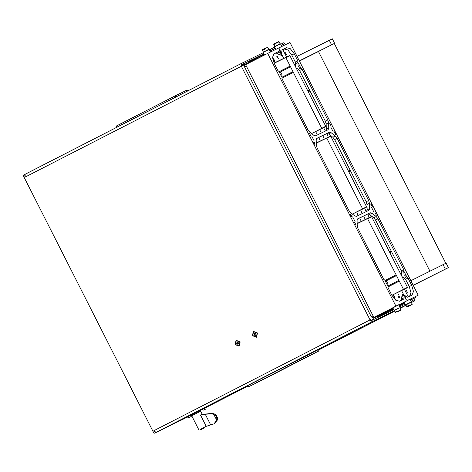 <?xml version="1.0" encoding="UTF-8"?>
<svg xmlns="http://www.w3.org/2000/svg" width="472" height="472" viewBox="0 0 472 472"><rect width="100%" height="100%" fill="white"/><g stroke="black" fill="none" stroke-linecap="round" stroke-linejoin="round"><path stroke-width="0.71" d="M376.208 319.863L377.565 319.184L376.208 319.863M377.441 319.261L374.927 320.523L377.441 319.261M359.847 328.252L361.204 327.568L359.847 328.252M361.08 327.645L358.567 328.907L361.08 327.645M351.699 332.235L353.056 331.55L351.699 332.235M352.932 331.627L350.419 332.89L352.932 331.627M368.06 323.851L369.417 323.167L368.06 323.851M369.293 323.243L366.779 324.506L369.293 323.243M222.165 398.805L223.852 397.961L222.165 398.805M240.171 341.911L236.112 340.318L235.015 344.554L239.074 346.153L240.171 341.911M257.523 333.02L253.464 331.421L252.367 335.663L256.426 337.262L257.523 333.02M245.009 64.44L244.543 63.519L247.186 62.192M281.294 45.347L284.516 43.772L281.33 45.406M415.496 296.552L415.938 297.419L414.493 298.174L410.528 300.086L415.679 297.543L415.242 296.681M404.616 303.225L399.33 305.921M404.61 303.213L399.324 305.915M374.491 317.06L374.939 317.066L372.957 318.081L373.098 318.364L393.158 308.552M399.17 305.614L404.504 303.006M287.011 43.925L281.843 46.427L280.515 43.813L280.167 43.973L274.545 46.84L275.837 49.389L270.497 51.979M264.479 54.923L244.419 64.729L244.561 65.012L255.594 59.572M373.098 318.364L393.164 308.576M399.182 305.632L404.516 303.024M263.358 52.711L241.286 63.508L24.597 174.534L25.211 177.035L25.11 174.28L241.28 63.508L241.387 66.257L244.419 64.729M24.638 175.914L23.647 176.422L153.465 432.299L154.456 431.791L155.548 432.659L156.073 432.399L153.884 430.671L154.456 431.791M370.585 319.638L371.682 320.5L393.742 309.715M153.884 430.671L370.06 319.892L372.249 321.627L156.073 432.399M181.791 419.826L154.556 433.166L153.465 432.299M392.787 312.01L319.385 349.516L394.81 311.036M400.15 308.316L406.062 305.296M411.395 302.57L414.9 300.776L411.36 302.499M405.979 305.136L400.014 308.051M394.627 310.682L372.249 321.627M414.9 300.776L414.327 299.649L411.106 301.224M405.094 304.169L399.76 306.771M263.931 53.837L241.865 64.623L241.906 65.991M269.376 49.772L274.71 47.165M280.722 44.221L283.943 42.651L284.516 43.772M264.108 54.186L248.207 62.257M275.365 48.457L270.078 51.159M269.949 50.893L275.276 48.286M23.647 176.422L23.6 175.047L24.585 174.54M392.326 310.405L392.043 309.573L377.458 317.025M392.792 310.181L392.262 309.018M187.378 416.971L184.05 418.758M391.86 309.213L392.043 309.573M263.152 55.572L262.397 55.006M263.565 55.366L263.093 54.675M392.669 308.818L392.863 309.201L393.359 308.959L392.067 309.614M392.863 309.201L392.456 309.402M116.608 127.399L115.929 127.747M177.018 96.441L116.555 127.31L116.596 125.918L175.289 95.84L116.59 125.924L115.876 127.664M247.228 385.836L319.107 349.268L318.629 351.133L259.93 381.211M247.027 386.173L248.862 386.627L247.688 385.589L247.121 385.884L306.411 355.735L307.567 356.543L307.892 354.749L319.001 349.321M265.919 377.895L263.937 378.91M263.464 379.364L310.853 355.056M304.67 358.077L311.844 354.572M304.652 358.089L300.776 360.036M300.782 360.03L256.815 382.562M200.104 429.514L206.229 426.346L214.2 423.821M207.255 425.88L206.842 426.098M202.199 414.168L203.22 414.617L200.476 415.006L202.199 414.168L200.683 411.177L191.998 415.596M202.429 414.994L205.255 414.251L211.71 413.826L213.804 414.392L215.651 415.567L216.807 416.51L216.731 420.163L213.958 423.95M214.288 423.791L217.574 419.773L217.492 417.702L216.27 415.283L214.648 414.003L212.488 413.472L205.798 414.003M198.972 430.063L191.703 415.732L200.683 411.177L200.252 410.333L187.343 416.906L191.39 415.112M213.804 414.392L216.731 420.163M214.17 415.112L216.253 419.219M204.329 427.939L200.323 429.939L204.329 427.939M189.49 417.372L191.195 416.505L189.49 417.372M188.989 417.626L191.213 416.493L188.989 417.626L187.449 417.118M204.512 409.702L205.886 408.994L204.512 409.702M203.668 410.121L202.128 409.619L206.394 407.454L202.417 409.484M205.886 408.994L206.282 407.242L202.128 409.619M256.302 336.931L257.399 333.09L253.735 331.68M257.252 333.161L253.659 331.71L252.644 335.521L256.231 336.967L257.252 333.161M254.455 333.368L253.954 334.235L254.449 335.208L255.44 335.315L255.936 334.447L255.446 333.474L254.455 333.368M254.862 333.415L253.954 334.235M254.561 333.94L255.051 334.913L255.635 334.972M255.051 334.913L254.449 335.208M238.95 345.828L240.042 341.982L236.383 340.572M239.9 342.053L236.307 340.607L235.286 344.412L238.879 345.864L239.9 342.053M237.097 342.259L236.602 343.126L237.097 344.1L238.089 344.206L238.584 343.339L238.089 342.365L237.097 342.259M237.51 342.306L236.602 343.126M237.209 342.831L237.699 343.805L238.283 343.864M237.699 343.805L237.097 344.1M393.206 311.809L319.391 349.54M247.239 386.409L206.311 407.295M202.063 409.495L200.287 410.404M393.235 311.868L319.402 349.593M247.281 386.45L206.347 407.365M202.087 409.543L200.311 410.445M187.413 417.041L184.098 418.735M445.833 263.276L334.318 43.465L328.577 46.303L318.494 51.495L429.951 271.188M299.313 60.912L334.323 43.483M297.035 56.422L332.323 38.834L334.601 43.324M318.512 51.525L299.401 61.083M413.118 285.23L448.4 267.636L413.201 285.401M410.841 280.74L446.123 263.146L448.4 267.636M246.39 66.174L244.626 67.077L371.311 316.783L372.957 318.081L393.017 308.275M399.029 305.331L404.362 302.723M244.626 67.077L244.555 65.012L246.284 64.34M374.939 317.066L392.993 308.24M399.011 305.296L404.345 302.688M351.197 216.211L350.206 215.126L350.938 214.766L351.197 216.211L351.286 215.521M351.144 214.943L350.944 214.548L350.023 214.996L351.286 216.388L351.144 214.943M350.938 214.766L351.251 215.539M350.206 215.126L350.902 214.79M350.33 215.604L350.023 214.996M351.286 216.388L350.295 215.621M270.503 51.997L269.17 49.359L268.822 49.525L263.199 52.392L264.521 54.994M333.161 131.735L330.766 127.039L333.161 131.735M281.666 76.865L279.276 72.163L281.666 76.865M374.019 212.264L371.629 207.562L374.019 212.264M387.601 285.672L385.211 280.97L387.601 285.672M406.557 276.403L404.162 271.701L406.557 276.403M355.062 221.533L352.661 216.837L355.062 221.533M300.623 67.596L298.227 62.9L300.623 67.596M314.204 141.004L311.809 136.308L314.204 141.004M404.297 295.265L403.855 299.041L399.465 301.189L395.683 300.151L391.772 295.106L388.072 287.814L387.718 282.681L383.76 279.306L358.03 228.595L357.227 225.799L357.062 220.483L357.723 218.837L370.225 212.725L371.954 213.197L376.178 216.536L377.966 218.843L403.696 269.559L404.05 274.692L408.009 278.067L411.708 285.353L413.454 291.46L412.015 295.047L407.631 297.195L404.297 295.265L401.849 296.463L401.554 298.977L404.008 297.738M310.859 136.06L309.484 133.352L310.859 136.06M356.053 225.138L354.678 222.43L356.053 225.138M376.349 215.214L374.974 212.506L376.349 215.214M331.155 126.136L329.775 123.428L331.155 126.136M335.787 134.608L334.353 131.8L335.787 134.608M372.302 206.583L370.85 203.792M351.475 216.766L350.023 213.975M314.96 144.792L313.526 141.983L314.96 144.792M406.421 304.369L411.413 301.82L406.445 304.411M411.413 301.82L410.068 299.165L409.72 299.331L404.091 302.198L405.436 304.847M395.076 309.915L399.094 307.88M400.061 307.366L398.716 304.717L398.368 304.877L392.745 307.744L394.091 310.393M401.572 290.557L391.872 295.301L407.43 287.336L407.436 287.69L401.572 290.557L404.026 295.395M404.38 289.183L408.286 296.876L407.601 297.207M365.806 210.636L365.157 209.367L365.806 210.636M357.794 214.553L357.145 213.285L357.794 214.553M327.839 135.806L327.196 134.538L327.839 135.806M319.833 139.724L319.184 138.455L319.833 139.724M323.839 137.765L323.19 136.496L323.839 137.765M361.8 212.595L361.151 211.326L361.8 212.595M324.948 130.107L324.305 128.838L324.948 130.107M316.936 134.024L316.293 132.756L316.936 134.024M320.942 132.066L320.299 130.797L320.942 132.066M286.988 55.277L286.345 54.009L286.988 55.277M281.277 53.442L283.772 58.363L289.643 55.495L289.92 55.714L325.721 126.278L325.727 126.632L311.579 133.546L325.721 126.278M274.326 59.885L274.975 61.154L274.326 59.885M278.332 57.926L278.981 59.195L278.332 57.926M406.657 291.165L406.014 289.897L406.657 291.165M368.697 216.335L368.054 215.067L368.697 216.335M360.685 220.253L360.042 218.984L360.685 220.253M364.691 218.294L364.048 217.026L364.691 218.294M394.002 295.773L394.645 297.041L394.002 295.773M398.002 293.814L398.651 295.083L398.002 293.814M402.25 291.891L402.769 292.911M399.117 307.921L395.093 309.957M268.185 49.837L264.167 51.879M279.53 44.291L275.512 46.327M267.931 49.908L263.4 52.008L267.86 49.766M279.276 44.356L274.745 46.462L279.206 44.215M264.214 49.064L264.202 48.71L267.73 47.3L264.214 49.064L264.432 49.489L263.647 49.89L263.435 49.46L262.385 50.014L263.4 52.008M275.56 43.512L275.554 43.164L278.651 41.613L279.076 41.754L275.56 43.512L275.778 43.943L273.731 44.468L274.745 46.462M411.206 302.198L405.861 304.912L406.876 306.906L408.486 305.526L408.705 305.95L412.221 304.192L411.206 302.198M399.861 307.744L394.515 310.458L395.53 312.452L397.141 311.072L397.359 311.502L400.875 309.744L399.861 307.744M263.435 49.46L263.423 49.112L262.526 49.584L262.385 50.014M274.781 43.914L274.769 43.56L273.731 44.468M408.982 306.169L412.08 304.623L408.982 306.169L408.705 305.95M397.636 311.721L400.734 310.169L397.636 311.721L397.359 311.502M396.356 311.473L397.147 311.089M407.708 305.927L408.492 305.537M399.052 311.024L396.858 312.122L396.574 311.903M410.404 305.478L408.203 306.57L407.926 306.352M274.769 43.56L275.554 43.182M263.423 49.112L264.208 48.728M399.052 311.048L396.858 312.122M410.404 305.496L408.203 306.57M390.48 251.682L390.32 252.148L390.002 251.517L390.48 251.682M349.398 171.767L348.873 171.112L349.186 170.958L349.398 171.767L348.991 171.336M349.321 171.023L349.646 171L349.717 171.436L349.268 170.917M390.32 252.148L390.002 251.517M349.262 171.053L349.717 171.436M398.486 296.587L399.017 297.596L398.999 296.923L399.43 297.277L399.064 296.888M399.082 297.567L398.527 296.522L398.586 297.236L399.17 297.72L399.235 297.313L399.135 297.732M399.005 296.434L399.477 297.448M402.374 294.805L403.43 295.407L402.309 294.675L402.923 295.885L402.592 295.012L403.519 295.566L402.923 294.457L403.43 295.407M402.592 295.012L402.946 295.873M402.935 294.475L403.489 295.578M395.17 298.947L395.601 299.207M389.412 251.222L390.574 251.623L390.202 252.785M407.342 292.687L407.507 293.018L406.593 293.265L407.206 292.622L407.448 293.047M277.306 57.041L277.737 57.401L277.365 57.012M276.787 56.711L277.471 57.844L277.766 56.935L277.282 56.51L277.737 57.401M277.306 56.551L277.784 57.572M280.681 54.923L281.737 55.531L280.616 54.793L281.229 56.009L280.893 55.136L281.825 55.684L281.223 54.581L281.737 55.531M280.893 55.136L281.247 55.997M281.235 54.599L281.79 55.696M273.477 59.065L273.907 59.33M285.643 52.811L285.814 53.135L284.899 53.389L285.507 52.746L285.749 53.171M308.039 89.886L309.16 91.42M308.617 91.686L308.151 90.028L308.145 91.037M349.764 171.607L349.481 170.616L348.708 170.994L349.481 170.616M349.445 171.938L349.516 171.478L349.475 171.926L348.708 170.994M289.92 55.714L285.985 57.826L285.707 57.608L289.643 55.495M316.305 142.963L330.494 136.024L330.772 136.243L366.573 206.807L366.585 207.161L352.436 214.076L366.573 206.807M330.772 136.243L326.842 138.355L326.565 138.137L330.494 136.024M357.156 223.492L371.352 216.554L371.629 216.772L407.43 287.336M371.629 216.772L367.694 218.884L367.417 218.666L371.352 216.554M399.235 297.313L399.513 297.437L399.465 296.811L398.982 296.387L399.43 297.277M395.365 299.325L395.666 299.177L395.123 298.853M390.639 251.594L390.232 252.844L389.872 251.47L389.376 251.157L390.639 251.594M406.593 293.265L407.342 292.9M277.282 57.053L277.383 57.684M273.666 59.448L273.955 59.265L273.424 58.971M282.58 56.009L283.094 57.023M284.899 53.383L285.643 53.017M308.204 91.002L308.67 91.568L308.122 91.043L308.074 89.869L308.936 90.648M308.995 90.612L309.219 91.48L308.151 90.028M349.54 170.581L349.516 171.478M274.149 63.26L285.707 57.608M283.772 58.363L274.055 63.059M285.985 57.826L321.709 128.236M316.311 143.152L326.565 138.137M326.842 138.355L362.561 208.766M357.162 223.681L367.417 218.666M367.694 218.884L403.418 289.295M314.948 144.798L313.508 141.995M335.769 134.614L334.335 131.812M403.855 299.041L399.377 301.224M401.406 300.233L401.554 298.977M403.82 271.329L401.365 272.521L401.306 275.264M401.365 272.521L401.247 270.81L403.696 269.559M377.966 218.843L375.517 220.1L401.247 270.81M375.517 220.1L373.753 217.816L376.178 216.536M371.954 213.197L369.535 214.483L373.753 217.816M369.535 214.483L367.824 214.017L370.225 212.725M357.387 219.12L367.824 214.017M412.015 295.047L408.286 296.87M409.566 296.245L411 292.681L409.265 286.61L411.708 285.353M408.009 278.067L405.566 279.318L409.265 286.61M405.566 279.318L404.244 278.197L406.646 276.905M401.973 276.592L404.244 278.197M279.483 52.203L277.046 53.478L279.164 54.575L281.56 53.289L282.061 49.843L286.51 47.666L290.298 48.699L294.209 53.749L297.761 60.752L298.115 65.885L302.08 69.26L327.804 119.971L328.606 122.767L328.772 128.083L328.117 129.729L315.615 135.842L313.88 135.37L309.661 132.03L307.868 129.717L282.144 79.007L281.784 73.874L277.825 70.499L274.267 63.496L272.527 57.448L273.896 53.837L278.403 51.631L281.56 53.289M277.046 53.478L276.002 52.923L278.403 51.631M273.441 54.174L276.002 52.923M281.926 49.961L282.805 49.536L286.563 56.947M297.885 62.522L295.431 63.714L295.372 66.463M295.431 63.714L295.313 62.003L297.761 60.752M294.209 53.749L291.761 55L295.313 62.003M291.761 55L287.873 49.985L284.114 48.958L286.51 47.666M282.828 49.584L284.114 48.958M328.606 122.767L326.146 123.983L326.317 129.298L328.772 128.083M326.146 123.983L325.361 121.227L327.804 119.971M302.08 69.26L299.632 70.511L325.361 121.227M299.632 70.511L298.31 69.39L300.711 68.098M296.044 67.785L298.31 69.39M328.117 129.729L315.55 135.865M325.668 130.921L326.317 129.298M337.114 138.32L334.666 139.57L332.896 137.287L335.321 136.007L337.114 138.32L368.661 200.5L369.458 203.296L369.629 208.612L368.968 210.258L356.466 216.371L354.737 215.899L350.513 212.559L348.725 210.246L317.178 148.066L316.376 145.27L316.205 139.954L316.865 138.308L329.368 132.195L331.102 132.667L335.321 136.007M331.102 132.667L328.677 133.954L332.896 137.287M328.677 133.954L326.966 133.487L329.368 132.195M316.529 138.591L326.966 133.487M368.968 210.258L356.407 216.394M366.52 211.45L367.169 209.828L369.629 208.612M369.458 203.296L367.004 204.512L367.169 209.828M367.004 204.512L366.213 201.756L368.661 200.5M334.666 139.57L366.213 201.756M267.665 53.383L245.629 64.676L373.836 317.379L418.168 295.183L289.961 42.48L267.665 53.383L395.872 306.086M398.893 305.059L404.174 302.357M410.133 299.301L418.168 295.183M373.836 317.379L392.905 308.057M372.225 205.774L371.198 204.299M371.151 205.426L371.812 206.164L371.151 205.426L371.139 204.11L372.154 204.931L372.396 205.88M372.26 205.757L372.019 204.984M372.054 204.966L371.222 204.287L371.812 206.164M371.187 205.408L370.898 204.535M370.939 204.518L371.139 204.11M335.498 133.021L335.321 133.541L334.967 132.839L335.498 133.021L335.303 133.505M335.126 134.113L335.686 132.951L334.276 132.443L334.825 132.791L335.226 134.308M334.984 132.88L335.456 133.045M335.273 133.682L335.091 134.136M334.825 132.791L335.238 133.7M334.377 132.638L334.784 132.809M314.34 143.966L313.768 143.246L314.11 143.075L314.34 143.966M314.783 143.783L314.499 142.662L313.579 143.116L314.429 144.143L314.494 143.73M314.694 143.606L314.204 143.028L314.494 142.886L314.694 143.606M314.34 143.565L314.322 143.972M314.11 143.075L314.305 143.588M313.768 143.246L314.069 143.099M314.429 144.143L313.851 143.647M313.579 143.116L313.815 143.665M314.618 143.128L314.676 143.612M370.06 319.892L241.387 66.257L25.211 177.035M200.275 410.38L202.051 409.472L200.275 410.38M155.548 432.659L154.556 433.166M414.77 300.835L414.198 299.714M244.791 64.003L241.735 65.567M283.814 42.71L284.386 43.837M374.042 318.771L371.069 320.293M175.313 97.315L175.295 95.84M181.266 94.264L176.988 96.359L175.318 95.828L186.387 90.417L187.962 90.83M175.342 95.816L186.387 90.417L188.104 90.76M247.688 385.589L318.96 349.339M311.013 355.021L266.32 377.924M205.255 414.251L210.606 424.8M206.229 426.346L200.476 415.006M211.71 413.826L212.488 413.472M216.872 417.986L215.651 415.567M331.556 44.805L329.279 40.315M445.361 269.117L443.084 264.627M371.311 316.783L373.075 315.88M280.669 52.038L279.365 50.864L279.188 49.147L279.512 49.129L280.533 52.073M279.636 48.817L280.598 52.174L279.636 48.817M406.268 299.608L404.964 298.434L404.793 296.717L406.138 299.649M405.236 296.392L406.197 299.75L405.236 296.392M325.727 126.632L321.721 128.585M366.585 207.161L362.573 209.114M407.436 287.69L403.43 289.643M290.522 66.764L280.297 72.004L290.522 66.764M282.085 77.184L292.976 71.602L282.091 77.178M396.456 275.571L386.232 280.81L396.456 275.571M388.019 285.985L398.905 280.403L388.025 285.979M279.265 71.65L290.168 66.062M281.855 78.204L293.342 72.316M385.199 280.451L396.096 274.869M387.789 287.011L399.271 281.123M377.146 316.405L377.724 317.55M373.694 318.093L374.278 319.231M248.461 62.752L247.965 61.785M23.6 175.047L24.591 174.54M307.892 354.749L306.393 355.504M318.635 351.127L319.349 349.386M259.907 381.223L248.838 386.633M256.809 382.568L255.8 383.087M203.22 414.617L209.721 413.507M216.524 415.702L217.303 417.236M207.055 426.523L206.825 426.068M200.323 429.939L200.087 429.467M191.278 414.888L191.703 415.732M191.213 416.499L191.638 415.602M182.068 419.714L184.074 418.747M267.73 47.3L268.745 49.3M279.076 41.754L280.091 43.748M400.734 310.169L400.875 309.744M395.961 312.594L395.53 312.452M412.08 304.623L412.221 304.192M407.306 307.048L406.876 306.906M395.849 300.28L393.034 294.734M272.521 57.183L275.211 62.493"/></g></svg>
